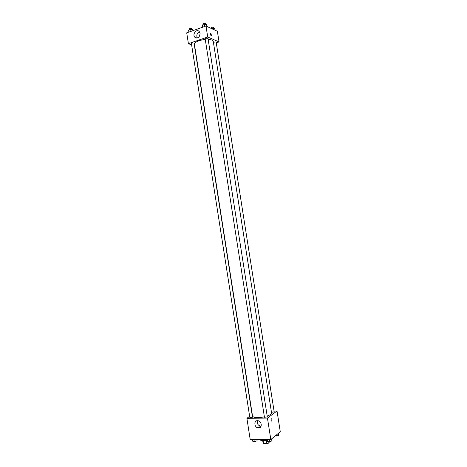 <?xml version="1.0" encoding="UTF-8"?>
<svg xmlns="http://www.w3.org/2000/svg" width="467" height="467" viewBox="0 0 467 467"><rect width="100%" height="100%" fill="white"/><g stroke="black" fill="none" stroke-linecap="round" stroke-linejoin="round"><path stroke-width="0.7" d="M266.441 440.848L266.879 443.65L263.598 443.609L263.119 443.241L262.717 440.673M269.722 441.677L268.233 443.306L266.879 443.65M267.976 441.654L268.233 443.306M267.334 440.65C265.058 441.169 263.481 441.146 262.6 440.574M263.166 440.866L263.598 443.609M259.448 439.441C260.306 440.661 262.909 440.889 267.252 440.136M274.065 411.059L277.019 411.013L280.282 431.777L270.813 439.546L250.172 439.359L246.885 418.28L249.647 416.366M259.395 427.06L259.506 427.778M258.601 427.93L258.269 427.912C254.036 427.597 253.634 419.996 257.883 420.726C261.829 421.065 262.536 428.116 258.601 427.93M277.019 411.013L267.451 418.099L270.813 439.546M267.451 418.099L246.885 418.28M257.358 420.703C256.809 423.499 257.889 425.314 260.592 426.161L261.1 426.173M272.016 419.524L271.718 421.152C270.907 420.948 270.749 420.131 271.257 418.695L272.016 419.524L271.257 418.695C270.749 420.131 270.907 420.948 271.718 421.152L272.016 419.524M264.456 417.317L267.322 416.868L208.008 38.457C206.969 38.002 206.023 38.148 205.176 38.901L264.456 417.317M271.473 412.361L274.182 411.824L216.116 41.937L213.396 42.228M252.501 417.224L194.015 43.005C192.743 42.83 191.879 43.034 191.423 43.624L249.816 417.463C250.423 417.802 251.316 417.72 252.501 417.224M267.212 416.132L270.714 414.521L271.596 413.167L213.244 41.265L211.965 40.01L208.148 39.339M205.258 39.426C198.551 40.331 194.937 41.925 194.412 44.213L252.542 416.15C253.692 417.813 257.644 418.053 264.386 416.879M219.041 41.919L207.716 37.004L188.405 43.664L186.718 32.859L205.994 26.018L217.371 31.271L219.041 41.919L216.256 42.853M188.405 43.664L191.628 44.937M200.074 33.326C199.654 37.401 197.932 38.72 194.908 37.296C191.966 34.529 196.49 28.411 199.216 31.499L200.074 33.326M205.994 26.018L207.716 37.004M210.839 33.297L211.563 35.667C210.716 35.574 210.366 34.809 210.494 33.379L210.839 33.297L210.494 33.379C210.36 34.809 210.716 35.574 211.563 35.667L210.839 33.297M199.584 31.972C196.981 33.198 196.222 35.2 197.308 37.996M206.899 26.438L206.607 24.558L204.453 24.424L202.339 25.177L202.579 27.232M204.453 24.424L204.768 26.456M202.339 25.177L202.66 27.203M202.987 24.944L202.859 24.126C203.326 23.473 204.202 23.257 205.492 23.467L205.824 24.506M192.999 30.629L192.818 29.468L190.664 29.345L188.604 30.081L188.89 32.089M190.664 29.345L190.974 31.347M188.604 30.081L188.919 32.083M189.269 29.841L189.141 29.018C189.59 28.394 190.454 28.183 191.733 28.382L192.071 29.421M215.042 30.197L214.756 28.359L211.604 28.61M212.666 28.236L212.812 29.164M211.148 28.399L211.078 27.938C211.545 27.308 212.403 27.092 213.658 27.29L213.974 28.318M271.566 438.927L271.882 440.936L269.838 441.677L267.579 441.654L267.153 439.511M269.5 439.535L269.838 441.677M267.241 439.511L267.579 441.654M256.897 439.418L257.113 440.784L255.064 441.513L252.857 441.49L252.501 439.377M254.731 439.4L255.064 441.513M252.524 439.377L252.857 441.49M278.344 433.364L278.653 435.326L276.668 436.038L275.098 436.026M276.487 434.888L276.668 436.038M258.269 427.912L260.592 426.161M194.908 37.296L196.759 38.066"/></g></svg>
